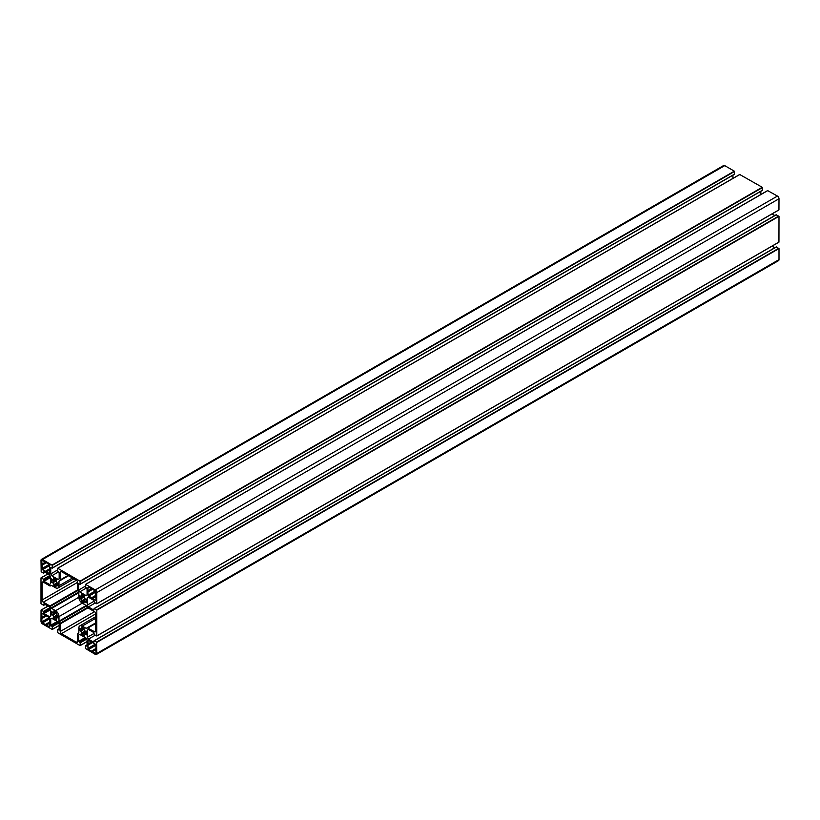 <?xml version="1.0" encoding="UTF-8"?>
<svg xmlns="http://www.w3.org/2000/svg" width="820" height="820" viewBox="0 0 820 820"><rect width="100%" height="100%" fill="white"/><g stroke="black" fill="none" stroke-linecap="round" stroke-linejoin="round"><path stroke-width="1.23" d="M55.883 585.992L56.078 586.843L53.833 585.552L53.966 584.547A3.198 1.845 60 0 1 52.91 582.723L51.547 582.589L51.599 578.869L52.91 580.447A3.198 1.845 60 0 1 53.351 579.986A3.198 1.845 60 0 1 53.966 579.832L53.259 577.905L56.508 579.72L55.934 580.97A3.198 1.845 60 0 1 56.99 582.794L57.933 583.184L57.871 585.9L56.99 585.07A3.198 1.845 60 0 1 56.559 585.531A3.198 1.845 60 0 1 55.934 585.685L55.883 585.992M57.287 583.03L54.017 584.916M55.883 580.601L52.613 582.487M53.833 610.9L56.211 612.643L51.865 615.154L51.547 611.218L52.88 612.704A3.198 1.845 60 0 1 53.351 612.212A3.198 1.845 60 0 1 53.966 612.058L53.833 610.9M52.91 614.949L55.934 613.196A3.198 1.845 60 0 1 56.99 615.02L53.966 616.773A3.198 1.845 60 0 1 52.91 614.949L55.934 613.196M57.287 615.256L53.259 617.583L57.615 615.072L57.933 618.003L56.99 617.296A3.198 1.845 60 0 1 56.559 617.757A3.198 1.845 60 0 1 55.934 617.911L56.508 619.828L53.392 618.024L54.017 617.142M87.514 627.905L86.192 628.366L82.246 626.08A4.828 2.788 -120 0 0 79.827 625.845A4.828 2.788 -120 0 0 78.833 628.048L78.833 632.62L77.593 633.932L77.593 641.517A1.753 1.015 60 0 1 77.224 642.316A1.753 1.015 60 0 1 76.352 642.234L61.469 633.634A1.753 1.015 60 0 1 60.229 631.492L60.229 623.907L58.989 621.16L58.989 616.599A4.828 2.788 -120 0 0 55.575 610.685L51.619 608.399L49.866 605.959L43.296 602.167A1.753 1.015 60 0 1 42.056 600.014L42.056 582.835A1.753 1.015 60 0 1 42.414 582.026A1.753 1.015 60 0 1 43.296 582.118L49.866 585.91L51.619 585.49L55.575 587.776A4.828 2.788 -120 0 0 57.984 588.012A4.828 2.788 -120 0 0 58.989 585.798L58.989 581.236L60.229 579.924L60.229 572.339A1.753 1.015 60 0 1 60.588 571.54A1.753 1.015 60 0 1 61.469 571.622L76.352 580.222A1.753 1.015 60 0 1 77.593 582.364L77.593 589.949L78.833 592.696L78.833 597.257A4.828 2.788 -120 0 0 82.246 603.172L86.192 605.447L87.955 607.897L94.525 611.689A1.753 1.015 60 0 1 95.766 613.842L95.766 631.021A1.753 1.015 60 0 1 95.397 631.83A1.753 1.015 60 0 1 94.525 631.738L87.514 627.905L95.766 623.139M68.296 575.568L60.044 580.324M51.178 585.439L50.307 585.951M41.871 560.808L42.486 560.449L45.407 562.141L41.871 564.191L41.871 560.808L42.486 560.449M45.407 562.141L49.251 564.355L49.866 569.859L46.32 571.909L42.486 569.695L41.871 564.191M49.866 569.859L49.682 573.641L46.32 571.909M92.404 598.508L87.945 595.217L87.945 587.417L88.57 587.058L95.325 590.953L95.95 596.458L92.404 598.508L95.325 600.199L95.95 599.84L95.325 600.199M95.95 596.458L95.95 599.84M91.492 588.739L87.945 590.789M95.95 653.048L95.325 653.407L88.57 649.501L87.945 648.425L88.129 640.215L95.325 644.161L95.95 645.237L95.95 653.048L95.325 653.407M91.492 641.947L87.945 643.997M95.95 649.665L92.404 651.716M45.407 615.348L49.251 617.562L49.866 623.067L46.32 625.117L42.486 622.893L41.871 621.826L41.871 614.016L42.486 613.657L45.407 615.348L41.871 617.399M49.866 623.067L49.682 626.839L46.32 625.117M81.928 627.853L81.733 627.013L84.122 628.755L80.206 631.01L79.888 628.079L80.821 628.786A3.198 1.845 60 0 1 81.262 628.325A3.198 1.845 60 0 1 81.877 628.171L82.564 627.484M80.821 631.062L83.845 629.309A3.198 1.845 60 0 1 84.901 631.133L81.877 632.886A3.198 1.845 60 0 1 80.821 631.062L83.845 629.309M85.198 631.369L81.17 633.696L85.956 630.928L86.274 634.864L84.901 633.409A3.198 1.845 60 0 1 84.46 633.87A3.198 1.845 60 0 1 83.845 634.014L84.419 635.93L81.303 634.137L81.928 633.255M83.988 602.956L81.733 601.665L81.877 600.66A3.198 1.845 60 0 1 80.821 598.836L79.888 598.446L79.94 595.73L80.821 596.56A3.198 1.845 60 0 1 81.262 596.099A3.198 1.845 60 0 1 81.877 595.945L81.303 594.028L84.419 595.832L83.845 597.083A3.198 1.845 60 0 1 84.901 598.907L86.274 599.041L86.213 602.761L84.931 601.152A3.198 1.845 60 0 1 84.46 601.644A3.198 1.845 60 0 1 83.845 601.798L84.173 602.854M84.983 601.132L83.845 601.798M85.198 599.143L81.928 601.029M83.794 596.714L80.524 598.6M87.074 639.918L87.074 646.211L85.587 645.668L85.495 648.518L95.263 654.37A2.193 1.271 -120 0 0 96.36 654.483A2.193 1.271 -120 0 0 96.811 653.478L96.627 642.091L94.115 640.738L93.839 642.306L88.396 639.159L87.33 637.314L87.33 630.037L88.396 629.422L93.839 632.568L94.331 634.68L96.811 635.889L96.811 610.182L94.115 608.522L93.839 610.08L88.396 606.933L87.33 605.088L87.33 597.811L88.396 597.196L93.839 600.342L94.331 602.454L96.76 603.786L96.811 592.604A2.193 1.271 -120 0 0 95.263 589.918L85.546 584.373L85.495 587.14L87.074 588.627L87.074 594.92L86.008 595.535L79.714 591.896L78.648 590.051L78.648 583.758L80.135 584.301L80.042 581.134L57.779 568.28L57.584 571.038L59.173 572.514L59.173 578.807L58.107 579.422L51.803 575.784L50.737 573.938L50.737 567.645L52.224 568.188L52.316 565.339L42.548 559.486A2.193 1.271 -120 0 0 41.451 559.373A2.193 1.271 -120 0 0 41 560.378L41.184 571.765L43.696 573.118L43.972 571.55L49.425 574.697L50.491 576.542L50.491 583.819L49.425 584.434L43.972 581.288L43.48 579.176L41 577.957L41 603.674L43.696 605.334L43.972 603.776L49.425 606.923L50.491 608.768L50.491 616.045L49.425 616.66L43.972 613.514L43.48 611.402L41.051 610.07L41 621.252A2.193 1.271 -120 0 0 42.548 623.938L52.265 629.483L52.316 626.716L50.737 625.229L50.737 618.936L51.803 618.321L58.107 621.96L59.173 623.805L59.173 630.098L57.677 629.555L57.779 632.722L80.042 645.576L80.227 642.818L78.648 641.332L78.648 635.049L79.714 634.434L86.008 638.073L87.074 639.918M79.714 634.434L78.648 635.049M51.803 618.321L50.737 618.936M734.505 174.137L52.316 567.993L734.412 174.332L734.32 171.165L724.736 165.63A2.193 1.271 -120 0 0 723.64 165.517L41.451 559.373M732.926 175.193L732.926 178.391M57.584 569.982L50.737 573.938M58.507 571.919L51.803 575.784M762.415 190.25L80.227 584.106L762.323 190.445L762.221 187.278L739.773 174.527M760.827 194.504L760.827 191.306M85.495 586.095L78.648 590.051M86.407 588.032L79.714 591.896M779 209.817L96.811 603.674L778.949 209.93L779 198.748A2.193 1.271 -120 0 0 777.452 196.062L767.684 190.64M88.396 597.196L87.33 597.811M94.023 601.224L87.33 605.088M95.243 602.977L88.396 606.933M774.808 215.527L772.04 213.917M779 242.043L96.811 635.889L778.949 242.156L779 216.326L776.212 214.86M88.396 629.422L87.33 630.037M94.023 633.44L87.33 637.314M95.243 635.203L88.396 639.159M772.04 246.143L774.808 247.742M96.36 654.483L778.549 260.627A2.193 1.271 -120 0 0 779 259.622L779 248.552L776.212 247.086M56.99 585.07L55.934 585.685M55.883 585.695L57.082 585.019M57.933 584.814L57.287 585.183M55.094 578.899L54.017 579.525M55.34 579.043L54.058 579.791M53.966 579.832L52.91 580.447M56.508 579.72L51.547 582.589M55.934 580.97L52.91 582.723M56.99 582.794L53.966 584.547M57.933 583.184L53.833 585.552M54.663 611.382L54.017 611.751M54.909 611.525L54.058 612.017M56.078 612.191L51.547 614.816M56.99 615.02L53.966 616.773M57.933 615.4L53.392 618.024M56.99 617.296L55.934 617.911M55.883 617.921L57.082 617.245M57.933 617.04L57.287 617.409M95.766 623.436L87.955 627.946M95.766 631.021L94.525 631.738M61.469 571.622L60.229 572.339M68.039 575.414L60.229 579.924M68.552 575.712L58.989 581.236M72.508 577.997L58.989 585.798M43.296 582.118L42.056 582.835M76.352 580.222L42.056 600.014M77.593 582.364L43.296 602.167M77.593 589.949L49.866 605.959M77.767 590.564L50.307 606.421M78.648 592.081L51.178 607.938M78.833 592.696L51.619 608.399M78.833 597.257L55.575 610.685M82.246 603.172L58.989 616.599M86.202 605.457L58.989 621.16M86.633 605.918L59.163 621.775M87.514 607.435L60.044 623.292M87.955 607.897L60.229 623.907M94.525 611.689L60.229 631.492M95.766 613.842L61.469 633.634M77.593 641.517L76.352 642.234M95.766 618.28L82.246 626.08M95.766 622.841L86.192 628.366M49.251 564.355L41.871 568.619M49.866 565.431L42.486 569.695M49.866 573.231L49.251 573.59M88.57 587.058L87.945 587.417M95.325 590.953L87.945 595.217M95.95 592.03L88.57 596.294M88.57 640.266L87.945 640.625M95.325 644.161L87.945 648.425M95.95 645.237L88.57 649.501M42.486 613.657L41.871 614.016M49.251 617.562L41.871 621.826M49.866 618.639L42.486 622.893M49.866 626.439L49.251 626.798M82.82 627.628L81.959 628.12M81.877 628.171L80.821 628.786M83.988 628.304L79.888 630.672M84.901 631.133L81.877 632.886M86.274 631.267L81.303 634.137M86.274 632.62L84.983 633.358M86.274 632.907L85.198 633.522M86.274 599.041L81.733 601.665M86.274 600.681L85.198 601.296M83.004 595.012L81.928 595.638M83.25 595.156L81.959 595.904M81.877 595.945L80.821 596.56M84.419 595.832L79.888 598.446M83.845 597.083L80.821 598.836M84.901 598.907L81.877 600.66M85.157 637.581L78.648 641.332M85.526 637.796L78.833 641.66M86.315 638.595L79.919 642.285M86.623 639.128L80.227 642.818M87.074 641.517L80.227 645.473L87.074 641.517M59.173 628.837L57.902 629.575M57.246 621.468L50.737 625.229M57.625 621.683L50.922 625.547M58.404 622.482L52.008 626.172M58.712 623.015L52.316 626.716M59.173 625.404L52.316 629.36L59.173 625.404M48.042 606.124L41.184 610.08M49.876 607.712L43.48 611.402M50.184 608.245L43.788 611.945M50.491 609.332L43.788 613.196M50.491 609.752L43.972 613.514M45.059 604.401L43.788 605.139L45.059 604.401M48.042 573.897L41.184 577.854M49.876 575.486L43.48 579.176M50.184 576.019L43.788 579.72M50.491 577.106L43.788 580.97M50.491 577.536L43.972 581.288M45.059 572.175L43.788 572.913L45.059 572.175M724.736 165.63L42.548 559.486M734.32 171.165L52.131 565.021M734.505 171.482L52.316 565.339M739.958 174.424L57.779 568.28M762.221 187.278L80.042 581.134M762.415 187.595L80.227 581.452M767.868 190.537L85.68 584.383M777.452 196.062L95.263 589.918M779 198.748L96.811 592.604M776.519 214.686L94.331 608.543M778.815 216.008L96.627 609.865M779 216.326L96.811 610.182M776.519 246.912L94.331 640.768M778.815 248.234L96.627 642.091M779 248.552L96.811 642.409M779 259.622L96.811 653.478M87.074 644.95L85.803 645.688M52.88 580.488L54.017 579.822M55.883 612.827L52.613 614.713M73.913 578.817L57.984 588.012M95.766 616.65L79.827 625.845M46.197 562.868L42.107 565.226M49.866 568.68L45.541 571.181M95.704 595.422L91.614 597.78M88.181 591.835L92.281 589.467M88.181 645.043L92.281 642.675M95.704 648.63L91.614 650.988M42.107 618.434L46.197 616.076M49.866 621.888L45.541 624.389M80.79 628.817L81.928 628.161M83.794 628.94L80.524 630.826M86.274 632.599L84.931 633.368M84.931 601.152L83.794 601.808M80.79 596.591L81.928 595.935M87.074 641.609L80.175 645.596M59.173 628.694L57.677 629.555M59.173 625.496L52.265 629.483M47.96 606.082L41.051 610.07M45.192 604.473L43.696 605.334M47.96 573.856L41.051 577.844M45.192 572.257L43.696 573.118M734.412 174.332L52.224 568.188M739.824 174.404L57.646 568.26M762.323 190.445L80.135 584.301M767.735 190.517L85.546 584.373M778.949 209.93L96.76 603.786M776.304 214.666L94.115 608.522M778.949 242.156L96.76 636.012M776.304 246.881L94.115 640.738M87.074 644.807L85.587 645.668"/></g></svg>
